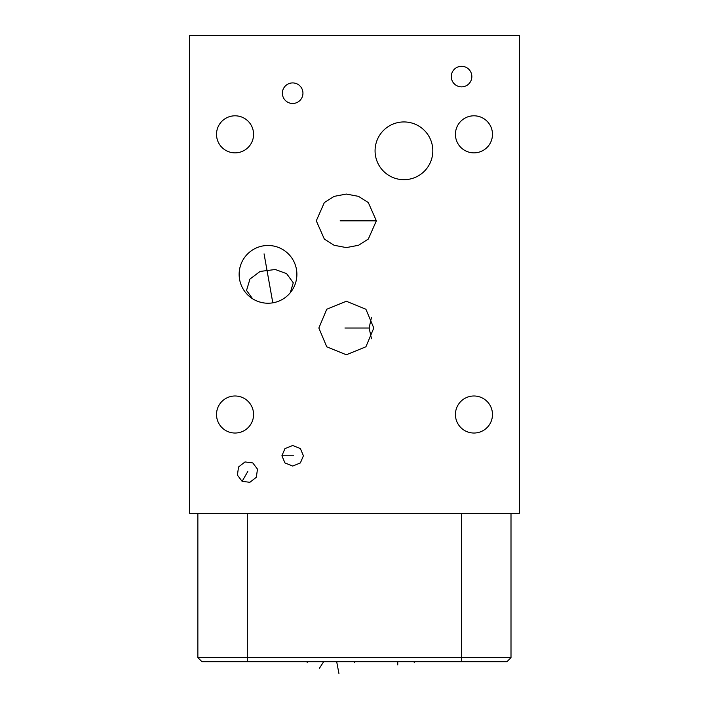 <?xml version="1.0" encoding="UTF-8"?>
<svg xmlns="http://www.w3.org/2000/svg" width="709" height="709" viewBox="0 0 709 709"><rect width="100%" height="100%" fill="white"/><g stroke="black" fill="none" stroke-linecap="round" stroke-linejoin="round"><path stroke-width="1.06" d="M455.426 134.338A18.523 18.523 0 0 1 473.949 115.806A18.523 18.523 0 0 1 492.48 134.338A18.523 18.523 0 0 1 473.949 152.86A18.523 18.523 0 0 1 455.426 134.338M189.693 513.387L519.307 513.387L519.307 35.45L189.693 35.45L189.693 513.387M239.137 274.356A28.874 28.874 0 0 1 268.011 245.482A28.874 28.874 0 0 1 296.885 274.356A28.874 28.874 0 0 1 268.011 303.23A28.874 28.874 0 0 1 239.137 274.356M318.855 328.019L326.743 309.248L346.329 301.254L365.906 309.248L373.794 328.019L365.906 346.79L346.329 354.784L326.743 346.79L318.855 328.019M303.417 455.772L300.377 462.942L292.666 466.061L284.956 462.942L281.907 455.772L284.956 448.602L292.666 445.491L300.377 448.602L303.417 455.772M252.767 462.906L257.473 469.128L256.348 477.263L249.869 482.306L242.115 481.34L237.409 475.119L238.534 466.983L245.013 461.94L252.767 462.906M216.52 134.338A18.523 18.523 0 0 1 235.051 115.806A18.523 18.523 0 0 1 253.574 134.338A18.523 18.523 0 0 1 235.051 152.86A18.523 18.523 0 0 1 216.52 134.338M216.52 414.508A18.523 18.523 0 0 1 235.051 395.985A18.523 18.523 0 0 1 253.574 414.508A18.523 18.523 0 0 1 235.051 433.031A18.523 18.523 0 0 1 216.52 414.508M455.426 414.508A18.523 18.523 0 0 1 473.949 395.985A18.523 18.523 0 0 1 492.48 414.508A18.523 18.523 0 0 1 473.949 433.031A18.523 18.523 0 0 1 455.426 414.508M375.07 150.813A28.874 28.874 0 0 1 403.944 121.939A28.874 28.874 0 0 1 432.818 150.813A28.874 28.874 0 0 1 403.944 179.687A28.874 28.874 0 0 1 375.07 150.813M282.377 93.198A10.28 10.28 0 0 1 292.666 82.918A10.28 10.28 0 0 1 302.947 93.198A10.28 10.28 0 0 1 292.666 103.479A10.28 10.28 0 0 1 282.377 93.198M451.279 76.59A10.28 10.28 0 0 1 461.559 66.3A10.28 10.28 0 0 1 471.839 76.59A10.28 10.28 0 0 1 461.559 86.87A10.28 10.28 0 0 1 451.279 76.59M316.285 220.827L324.332 202.588L334.116 196.375L346.329 194.062L358.532 196.366L368.317 202.588L376.364 220.827L368.317 239.057L358.532 245.279L346.329 247.592L334.116 245.279L324.332 239.057L316.285 220.827M371.489 317.295L369.123 328.019L371.489 338.742M247.308 661.719L247.308 657.633L197.864 657.633L201.959 661.719L506.917 661.719L511.003 657.633L511.003 513.387M247.308 513.387L247.308 657.633L511.003 657.633L506.917 661.719M197.864 657.633L197.864 513.387M290.247 292.764L293.278 282.82L286.613 273.656L275.305 269.5L260.106 271.441L249.949 279.062L246.546 290.424L252.581 298.764M289.405 293.748L288.457 294.74M287.411 295.733L286.303 296.69M286.285 296.708L285.08 297.638M283.813 298.516L282.492 299.331M281.127 300.075L279.709 300.749M276.794 301.857L275.42 302.264M275.287 302.3L273.922 302.619M273.754 302.654L272.212 302.92M270.652 303.106L269.092 303.204M267.523 303.222L265.955 303.16M262.933 302.778L261.47 302.477M261.125 302.397L258.625 301.662M257.27 301.157L255.976 300.598M254.753 300.004L253.618 299.384M369.123 328.019L344.937 328.019M340.134 220.827L376.364 220.827M293.588 455.772L281.907 455.772M247.796 471.503L242.115 481.34M354.5 661.719L354.5 662.516M323.65 661.719L319.413 668.295M338.946 673.55L336.837 662.516M272.805 302.832L264.067 253.857M307.165 661.719L307.165 662.516M397.749 661.719L397.749 664.936M414.224 661.719L414.224 662.516M461.559 661.719L461.559 513.387"/></g></svg>
